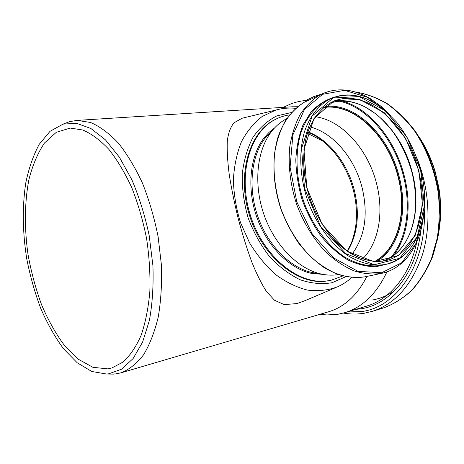 <?xml version="1.0" encoding="UTF-8"?>
<svg xmlns="http://www.w3.org/2000/svg" width="464" height="464" viewBox="0 0 464 464"><rect width="100%" height="100%" fill="white"/><g stroke="black" fill="none" stroke-linecap="round" stroke-linejoin="round"><path stroke-width="0.7" d="M322.95 141.172L307.423 133.301M336.052 287.465L305.005 300.66L296.919 303.589L284.183 304.604L274.485 300.237L266.324 291.322C261.423 283.649 256.569 273.847 251.761 261.916C246.894 248.576 242.388 234.163 238.235 218.689C234.488 203.423 231.484 188.68 229.222 174.458C227.557 161.263 226.913 150.255 227.279 141.421C228.143 133.586 230.353 127.397 233.908 122.856L242.133 118.227L245.74 117.351M107.625 368.857L92.899 367.308L78.248 359.194L64.432 345.407C55.831 333.778 48.233 320.293 41.65 304.952C35.757 288.886 31.216 272.101 28.031 254.585C24.29 228.213 24.528 202.223 28.93 179.533C32.608 165.143 37.787 152.975 44.469 143.022L56.283 132.315L70.232 128.07L82.836 130.001C91.576 133.777 100.253 140.232 108.878 149.379C117.276 160.005 124.926 172.799 131.822 187.775C138.098 203.731 143.022 220.684 146.607 238.641C149.298 256.749 150.377 274.357 149.849 291.456C148.405 307.835 145.516 322.41 141.184 335.182C136.143 346.631 130.14 355.563 123.169 361.984L111.94 367.935L107.625 368.857M108.727 373.816L106.5 374.013L91.762 371.478L77.21 362.778L63.522 348.76C54.99 337.131 47.421 323.744 40.809 308.601C34.852 292.755 30.166 276.173 26.75 258.848C22.556 232.278 22.202 207.124 25.682 183.379C28.739 168.449 33.251 155.428 39.22 144.31L50.002 131.335L63.046 124.12L76.525 123.296L90.886 128.487L105.444 139.855L119.381 157.168L131.851 179.73C139.188 197.032 144.977 215.661 149.205 235.619L152.911 265.588C153.607 285.354 152.43 303.63 149.391 320.427L142.587 342.142L133.087 358.585L121.562 369.187L108.727 373.816M64.745 123.476L69.664 121.614L77.186 120.385L90.561 122.473C99.835 126.457 109.04 133.255 118.175 142.86C127.078 154.013 135.181 167.458 142.483 183.187C149.118 199.949 154.326 217.773 158.096 236.646L161.408 264.921C162.023 283.55 160.973 300.904 158.253 316.993C154.64 331.957 149.739 344.572 143.533 354.838C136.752 363.556 129.27 369.547 121.075 372.801L115.849 373.909L109.249 374.054M291.554 106.836L297.627 106.72M366.92 276.411C357.251 295.179 344.526 306.953 328.744 311.727L328.286 311.86M386.93 271.869C376.704 293.526 362.726 307.116 344.984 312.626L338.07 314.256L327.033 314.946L322.561 314.592M285.279 106.442L290.371 104.122C296.009 101.883 301.913 100.624 308.073 100.346L308.073 100.346M330.525 280.442L324.092 281.381C295.626 283.898 261.766 255.345 249.417 215.139C236.855 174.998 248.843 133.255 273.905 120.141L277.014 118.604M323.17 274.415L311.199 273.325C289.2 268.482 266.858 246.013 256.731 217.001C246.593 187.995 249.945 156.02 264.01 137.941L269.039 132.368L274.653 127.855M342.844 275.952L330.652 280.418L324.957 281.196C296.484 283.713 262.601 255.119 250.241 214.867C237.655 174.673 249.638 132.89 274.705 119.776C279.398 117.241 284.333 115.606 289.524 114.881M351.985 254.243C364.884 236.727 368.317 214.786 362.285 188.419C355.14 158.804 333.5 132.646 309.819 126.852M374.755 261.499C398.135 249.029 407.322 212.042 398.24 177.364C388.571 136.7 354.421 102.677 323.762 107.433M374.576 261.487C398.031 249.11 407.276 212.089 398.182 177.376C388.507 136.671 354.276 102.654 323.623 107.549M362.488 259.051C378.786 243.037 383.995 212.715 376.722 184.243C368.497 150.121 342.478 120.356 315.375 116.719M272.037 130.877L265.135 138.092C251.14 156.014 247.793 187.787 257.868 216.607C267.931 245.433 290.139 267.757 311.988 272.525L317.451 273.406M286.752 118.645L286.114 118.981C280.598 121.939 275.726 126.138 271.486 131.573C256.789 150.411 253.303 184.086 263.999 214.693C274.676 245.305 298.161 268.992 321.105 274.004C327.068 275.309 332.821 275.506 338.372 274.584M295.719 108.327C288.939 107.654 282.309 108.24 275.825 110.072L262.259 116.418C253.982 122.786 247.057 131.202 241.483 141.665C236.878 153.143 234.181 165.851 233.38 179.794C233.775 194.12 236.164 208.44 240.549 222.743L249.591 242.898C257.184 255.328 265.93 265.936 275.831 274.734C286.131 282.251 296.664 287.367 307.423 290.087C318.037 291.375 328.025 290.313 337.386 286.897C342.629 284.56 347.408 281.433 351.718 277.513M291.554 112.479L276.84 115.884C267.624 120.57 259.695 127.67 253.066 137.193C247.428 147.952 243.82 160.295 242.249 174.203C241.988 188.662 243.954 203.244 248.147 217.947C253.559 232.249 260.681 245.12 269.514 256.563C279.079 266.788 289.333 274.537 300.278 279.809C311.28 283.487 321.877 284.455 332.062 282.715L345.9 276.666M394.557 290.847C387.579 295.568 380.213 298.619 372.459 299.988M416.765 242.057C410.037 275.251 389.969 299.263 366.856 306.054L344.984 312.626M420.86 230.272C416.405 273.337 390.369 304.483 361.253 308.746L355.726 309.401M424.247 209.165C427.112 263.088 397.155 307.006 362.111 311.495L347.031 312.011M417.061 158.473C429.49 189.126 431.369 225.748 422.362 254.933C412.015 284.884 395.444 303.659 372.656 311.251L364.333 313.229M354.89 91.895C365.626 93.606 376.234 97.486 386.698 103.542C396.894 110.821 406.232 120.025 414.712 131.15C426.584 149.002 434.82 170.595 438.335 193.442C439.808 208.754 439.431 223.665 437.216 238.183L431.52 258.419C426.184 270.785 419.543 281.451 411.585 290.418C403.059 298.253 393.843 304.036 383.943 307.771L383.293 307.968M421.996 141.88C437.999 168.275 444.344 204.119 438.364 234.407M347.49 251.395C357.576 234.326 359.913 214.171 354.502 190.913C347.977 163.989 329.365 139.821 307.91 131.822M418.928 170.775L405.6 138.313L384.633 112.932L359.322 99.313L334.086 100.816L314.024 118.395L303.943 149.53L306.797 187.862L322.265 224.53L346.614 250.972L373.996 261.713L398.443 255.577L415.448 235.074L422.495 204.931L418.928 170.775M418.493 170.885C407.293 122.67 362.732 84.935 330.536 102.851C320.317 108.901 312.637 118.906 307.504 132.861C301.67 152.001 302.551 176.395 310.213 199.427C316.744 216.758 325.763 231.31 337.282 243.084C352.727 257.439 370.231 263.535 385.323 260.693C415.524 254.574 429.42 211.509 418.493 170.885M412.334 172.852C401.754 127.867 361.891 91.472 329.997 103.141C341.51 99.487 353.4 100.856 365.667 107.259L375.631 113.755C379.917 117.027 385.497 122.78 392.37 131.028C401.279 143.527 407.856 157.499 412.107 172.95C415.129 185.722 416.196 198.227 415.315 210.459C414.358 218.376 412.641 225.806 410.17 232.754C407.537 238.508 405.577 242.272 404.295 244.035C398.541 252.52 391.216 258.251 382.313 261.22C410.367 252.764 422.663 211.59 412.334 172.852M393.507 255.496C408.105 236.675 411.858 205.523 404.33 176.158C395.572 140.557 370.22 108.727 342.391 101.059M391.146 257.108C406.928 238.682 411.278 206.579 403.518 176.361C394.586 139.925 368.062 107.555 339.538 101.175M381.228 265.994L382.504 265.112M376.269 261.557C399.394 248.669 408.343 211.723 399.284 177.086C389.598 136.433 355.685 102.3 324.939 106.482M374.883 261.505C398.338 249.087 407.572 212.036 398.472 177.289C388.786 136.555 354.542 102.498 323.86 107.352M310.068 99.58L304.175 102.312C296.792 107.039 290.365 113.494 284.896 121.678C280.105 130.755 276.706 141.073 274.7 152.639C272.791 171.007 274.949 189.892 281.155 209.281C288.121 227.981 298.561 244.592 311.129 257.189C319.806 264.793 328.785 270.541 338.059 274.427C347.31 277.176 356.242 277.982 364.837 276.84L365.754 276.648M324.44 92.87L319.168 95.358C311.785 100.12 305.358 106.645 299.901 114.939C295.139 124.149 291.775 134.647 289.809 146.421C287.987 165.138 290.255 184.405 296.6 204.218C303.705 223.329 314.29 240.323 326.992 253.228C335.756 261.017 344.804 266.916 354.136 270.912C363.44 273.748 372.401 274.601 381.019 273.47C404.73 268.905 420.836 244.737 423.609 214.832M388.803 113.761L367.5 97.307L344.537 90.329L322.538 94.32L304.39 109.603L292.883 134.908L290.093 167.185L296.792 201.846L312.098 233.659L333.593 257.885L357.924 271.318L381.599 272.751L401.627 262.821L415.889 243.525L423.174 217.61M333.691 97.365C325.293 100.056 317.776 104.887 311.135 111.853L303.021 124.938C298.915 135.355 296.513 147.007 295.806 159.889C296.16 173.188 298.3 186.574 302.221 200.042C307.11 213.191 313.38 225.208 321.03 236.089C329.283 246.007 338.163 253.924 347.669 259.828C357.286 264.428 366.693 266.725 375.904 266.725L388.728 263.656M387.771 112.92C367.882 95.068 348.157 90.654 328.587 99.673L324.881 101.349C314.464 107.544 306.13 118.274 300.985 132.611C294.924 152.482 295.823 177.776 303.763 201.643C312.365 225.272 327.253 245.346 344.149 256.708C357.17 264.405 369.721 267.258 381.791 265.269L385.764 264.399C405.472 259.04 417.832 243.878 422.843 218.904M328.587 99.673C318.171 105.879 309.842 116.638 304.709 131.034C298.665 150.986 299.593 176.401 307.574 200.396C316.216 224.141 331.157 244.337 348.081 255.768C361.125 263.511 373.688 266.388 385.764 264.399C417.641 258.1 432.181 212.947 420.749 170.508C415.651 152.233 407.56 136.056 396.482 121.98L384.604 110.014L377.557 104.754L366.595 98.873C353.15 93.409 340.477 93.676 328.587 99.673M420.68 170.508L406.911 136.955L385.248 110.687L359.072 96.535L332.92 98.008L312.081 116.162L301.577 148.428L304.512 188.21L320.578 226.275L345.871 253.68L374.268 264.747L399.574 258.297L417.136 237.011L424.386 205.813L420.68 170.508M275.825 110.072L242.133 118.227M106.5 374.013L113.57 374.112M63.046 124.12L69.664 121.614M121.075 372.801L328.744 311.727M77.186 120.385L293.097 106.737M319.754 314.372L327.033 314.946M283.272 107.358L290.371 104.122M321.877 93.972L313.658 96.669L305.88 100.485M343.418 313.078C350.32 314.302 357.228 314.366 364.147 313.27L372.656 311.251L383.943 307.771C394.023 303.966 403.378 298.103 412.009 290.174C420.036 281.132 426.718 270.413 432.065 258.025C436.496 244.859 439.17 230.794 440.087 215.841L438.869 193.163C435.342 170.404 427.095 148.892 415.199 131.097C406.696 119.996 397.306 110.803 387.04 103.518C376.472 97.457 365.731 93.571 354.815 91.878M418.975 136.781C425.888 147.146 431.265 158.688 435.11 171.407L438.927 187.926L440.11 196.695L440.8 211.607C440.464 221.473 439.286 231.014 437.274 240.236M274.705 119.776L273.905 120.141M330.652 280.418L329.788 280.598M307.783 132.205C328.732 140.412 347.136 164.505 353.614 191.284C356.712 204.073 357.297 216.444 355.383 228.404C353.835 235.834 352.263 241.187 350.668 244.458L347.159 251.163M330.536 102.851C320.357 108.878 312.707 118.859 307.586 132.803C301.762 151.925 302.644 176.343 310.306 199.392C318.611 222.21 332.966 241.605 349.218 252.549C361.74 259.95 373.769 262.665 385.323 260.693M311.988 272.525L321.105 274.004M265.135 138.092L271.486 131.573M286.114 118.981L286.706 118.714M390.821 115.733L380.863 106.175L370.736 98.931C364.484 95.219 358.115 92.591 351.625 91.066C340.089 88.549 329.272 89.981 319.168 95.358L304.175 102.312C292.929 109.15 283.916 120.733 278.33 136.056C271.73 157.261 272.571 184.075 280.981 209.334C285.766 221.734 291.769 233.16 298.978 243.612C306.727 253.263 315.12 261.261 324.139 267.595C337.891 275.773 351.961 278.852 364.837 276.84L381.019 273.47"/></g></svg>
